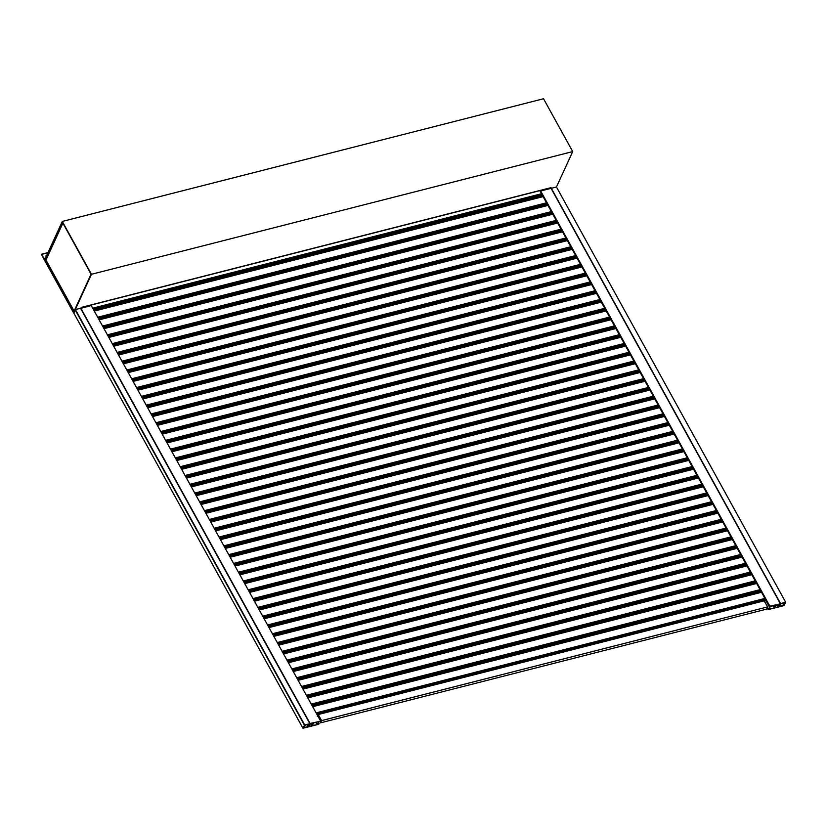 <?xml version="1.0" encoding="UTF-8"?>
<svg xmlns="http://www.w3.org/2000/svg" width="827" height="827" viewBox="0 0 827 827"><rect width="100%" height="100%" fill="white"/><g stroke="black" fill="none" stroke-linecap="round" stroke-linejoin="round"><path stroke-width="1.24" d="M769.627 608.972L768.531 609.023L769.627 608.972M767.549 607.235L768.531 609.023M765.988 600.681L770.33 608.558M780.812 603.565L785.65 602.18L784.73 603.162L784.73 602.563L781.215 603.462L780.306 604.64L779.53 606.408L783.789 605.323L784.182 603.348L785.536 602.356L784.037 605.622L768.19 609.592L774.33 607.855L775.126 606.904L775.509 607.556L779.013 606.47L779.964 604.392L779.344 604.01L775.654 605.767L775.664 604.951L769.544 606.822L771.167 606.17L769.865 606.181L781.008 603.689M780.409 603.669L551.154 188.391L780.378 603.648M556.416 186.933L785.65 602.18L556.416 186.933L551.154 188.391M316.214 722.095L317.847 724.018L317.444 724.369L319.098 723.604L318.013 721.63M317.299 724.07L319.098 723.604M305.018 724.948L309.112 723.925M320.059 721.32L309.784 723.511L80.55 308.244L309.753 723.491L80.55 308.254L75.402 309.546L73.727 312.957L302.951 728.246L73.727 312.957M305.142 725.01L308.916 723.925L307.975 726.613L303.664 727.729L305.215 725.465L304.667 725.558L75.309 309.743M540.951 191.316L540.31 191.575L769.544 606.822M304.543 724.99L303.044 728.256L318.798 724.245L312.999 725.475L312.978 724.741L311.82 725.775L308.512 726.426L310.652 723.511L313.154 722.87L313.144 723.687L314.332 722.571L318.933 721.578M318.953 721.609L318.157 721.599M320.111 721.413L318.312 721.868M761.512 592.277L312.699 706.703M764.913 598.438L316.1 712.874M764.965 598.541L316.152 712.967M764.985 598.572L316.172 713.008M765.037 598.676L316.224 713.101L765.037 598.676M765.068 598.717L316.255 713.143M765.13 598.831L316.317 713.256M765.161 598.893L316.348 713.319M765.326 599.193L316.514 713.618M756.653 583.48L307.84 697.916M760.065 589.651L311.252 704.077M760.116 589.744L311.303 704.17L760.137 589.785M760.189 589.878L311.376 704.304L760.189 589.878M760.209 589.92L311.397 704.356M760.271 590.033L311.459 704.47M760.313 590.096L311.5 704.532M760.468 590.395L311.655 704.821M751.805 574.693L302.992 689.118M755.206 580.854L306.393 695.29M755.258 580.957L306.445 695.383L755.278 580.988M755.33 581.092L306.517 695.517L755.33 581.092M755.361 581.133L306.548 695.559M755.423 581.247L306.61 695.672M755.454 581.309L306.641 695.734M755.62 581.608L306.807 696.034M746.946 565.895L298.133 680.332M750.358 572.067L301.545 686.493M750.409 572.16L301.597 686.586M750.43 572.201L301.617 686.627M750.482 572.294L301.669 686.72L750.482 572.294M750.502 572.336L301.69 686.772M750.565 572.449L301.752 686.886M750.606 572.511L301.793 686.948M750.761 572.811L301.948 687.237M742.098 557.109L293.285 671.534M745.499 563.27L296.686 677.706M745.551 563.373L296.738 677.799M745.572 563.404L296.759 677.84M745.623 563.507L296.81 677.933L745.623 563.507M745.654 563.549L296.841 677.975M745.716 563.663L296.903 678.088M745.747 563.725L296.934 678.15M745.913 564.024L297.1 678.45M737.239 548.311L288.427 662.747M740.651 554.483L291.838 668.909M740.703 554.576L291.89 669.002M740.723 554.617L291.91 669.043M740.775 554.71L291.962 669.136L740.775 554.71M740.796 554.752L291.983 669.188M740.858 554.865L292.045 669.301M740.899 554.927L292.086 669.363M741.054 555.227L292.241 669.653M732.391 539.524L283.578 653.95M735.792 545.686L286.979 660.122M735.844 545.789L287.031 660.215M735.865 545.82L287.052 660.256M735.916 545.923L287.103 660.349L735.916 545.923M735.947 545.965L287.134 660.391M736.009 546.078L287.196 660.504M736.04 546.14L287.227 660.566M736.206 546.44L287.393 660.866M727.533 530.727L278.72 645.163M730.944 536.899L282.131 651.325M730.996 536.992L282.183 651.418M731.016 537.033L282.203 651.459M731.068 537.126L282.255 651.552L731.068 537.126M731.089 537.168L282.276 651.604M731.151 537.281L282.338 651.717M731.192 537.343L282.379 651.779M731.347 537.643L282.534 652.069M722.684 521.94L273.871 636.366M726.085 528.102L277.272 642.538M726.137 528.205L277.324 642.631M726.158 528.236L277.345 642.672M726.209 528.339L277.396 642.765L726.209 528.339M726.24 528.381L277.427 642.806M726.302 528.494L277.49 642.92M726.333 528.556L277.521 642.982M726.499 528.856L277.686 643.282M717.826 513.143L269.013 627.579M721.237 519.315L272.424 633.74M721.289 519.408L272.476 633.833M721.309 519.449L272.497 633.875M721.382 519.583L272.548 633.968M721.444 519.697L272.631 634.133M721.485 519.759L272.672 634.195M721.64 520.059L272.827 634.485M712.977 504.356L264.164 618.782M716.378 510.517L267.566 624.954M716.43 510.621L267.617 625.047M716.451 510.652L267.638 625.088M716.502 510.755L267.69 625.181L716.502 510.755M716.533 510.797L267.721 625.222M716.596 510.91L267.783 625.336M716.627 510.972L267.814 625.398M716.792 511.272L267.979 625.698M708.119 495.559L259.306 609.995M711.53 501.731L262.717 616.156M711.582 501.824L262.769 616.249L711.602 501.865M711.654 501.958L262.841 616.384L711.654 501.958M711.675 501.999L262.862 616.435M711.737 502.113L262.924 616.549M711.778 502.175L262.965 616.611M711.933 502.475L263.12 616.901M703.27 486.772L254.458 601.198M706.672 492.933L257.859 607.369M706.723 493.037L257.91 607.463L706.744 493.068M706.796 493.171L257.983 607.597L706.796 493.171M706.827 493.212L258.014 607.638M706.889 493.326L258.076 607.752M706.92 493.388L258.107 607.814M707.085 493.688L258.272 608.114M698.412 477.975L249.599 592.411M701.823 484.146L253.01 598.572M701.875 484.24L253.062 598.665M701.896 484.281L253.083 598.707M701.947 484.374L253.134 598.8L701.947 484.374M701.968 484.415L253.155 598.851M702.03 484.529L253.217 598.965M702.071 484.591L253.258 599.027M702.226 484.891L253.413 599.317M693.564 469.188L244.751 583.614M696.965 475.349L248.152 589.785M697.016 475.453L248.203 589.878M697.037 475.484L248.224 589.92M697.089 475.587L248.276 590.013L697.089 475.587M697.12 475.628L248.307 590.054M697.182 475.742L248.369 590.168M697.213 475.804L248.4 590.23M697.378 476.104L248.565 590.53M688.705 460.391L239.892 574.827M692.116 466.562L243.303 580.988M692.168 466.655L243.355 581.081M692.189 466.697L243.376 581.123M692.24 466.79L243.427 581.216L692.24 466.79M692.261 466.831L243.448 581.267M692.323 466.945L243.51 581.381M692.364 467.007L243.551 581.443M692.519 467.307L243.707 581.732M683.857 451.604L235.044 566.03M687.258 457.765L238.445 572.201M687.309 457.869L238.496 572.294M687.33 457.9L238.517 572.336M687.382 458.003L238.569 572.429L687.382 458.003M687.413 458.044L238.6 572.47M687.475 458.158L238.662 572.584M687.506 458.22L238.693 572.646M687.671 458.52L238.858 572.946M678.998 442.807L230.185 557.243M682.409 448.978L233.596 563.404M682.461 449.071L233.648 563.497M682.482 449.113L233.669 563.538M682.533 449.206L233.721 563.632L682.533 449.206M682.554 449.247L233.741 563.683M682.616 449.361L233.803 563.797M682.657 449.423L233.845 563.859M682.813 449.723L234 564.148M674.15 434.02L225.337 548.446M677.551 440.181L228.738 554.617M677.602 440.284L228.79 554.71M677.623 440.315L228.81 554.752M677.675 440.419L228.862 554.845L677.675 440.419M677.706 440.46L228.893 554.886M677.768 440.574L228.955 555M677.799 440.636L228.986 555.062M677.964 440.936L229.151 555.362M669.291 425.223L220.478 539.659M672.702 431.394L223.89 545.82M672.754 431.487L223.941 545.913M672.775 431.529L223.962 545.954M672.847 431.663L224.014 546.047M672.909 431.777L224.096 546.213M672.951 431.839L224.138 546.275M673.106 432.139L224.293 546.564M664.443 416.436L215.63 530.862M667.844 422.597L219.031 537.033M667.896 422.7L219.083 537.126M667.916 422.731L219.103 537.168M667.968 422.835L219.155 537.261L667.968 422.835M667.999 422.876L219.186 537.302M668.061 422.99L219.248 537.416M668.092 423.052L219.279 537.478M668.257 423.352L219.444 537.777M659.584 407.639L210.771 522.075M662.996 413.81L214.183 528.236M663.047 413.903L214.234 528.329L663.068 413.945M663.12 414.038L214.307 528.463L663.12 414.038M663.14 414.079L214.327 528.515M663.202 414.193L214.389 528.629M663.244 414.255L214.431 528.691M663.399 414.554L214.586 528.98M654.736 398.852L205.923 513.278M658.137 405.013L209.324 519.449M658.189 405.116L209.376 519.542L658.209 405.147M658.261 405.251L209.448 519.676L658.261 405.251M658.292 405.292L209.479 519.718M658.354 405.406L209.541 519.832M658.385 405.468L209.572 519.894M658.55 405.768L209.738 520.193M649.877 390.055L201.064 504.491M653.289 396.226L204.476 510.652M653.34 396.319L204.527 510.745M653.361 396.36L204.548 510.786M653.413 396.453L204.6 510.879L653.413 396.453M653.433 396.495L204.62 510.931M653.495 396.609L204.682 511.045M653.537 396.671L204.724 511.107M653.692 396.97L204.879 511.396M645.029 381.268L196.216 495.693M648.43 387.429L199.617 501.865M648.482 387.532L199.669 501.958M648.502 387.563L199.689 501.999M648.554 387.667L199.741 502.092L648.554 387.667M648.585 387.708L199.772 502.134M648.647 387.822L199.834 502.247M648.678 387.884L199.865 502.309M648.844 388.183L200.031 502.609M640.17 372.47L191.357 486.907M643.582 378.642L194.769 493.068M643.633 378.735L194.821 493.161M643.654 378.776L194.841 493.202M643.706 378.869L194.893 493.295L643.706 378.869M643.726 378.911L194.914 493.347M643.788 379.024L194.976 493.461M643.83 379.086L195.017 493.523M643.985 379.386L195.172 493.812M635.322 363.684L186.509 478.109M638.723 369.845L189.91 484.281M638.775 369.948L189.962 484.374M638.795 369.979L189.983 484.415M638.847 370.082L190.034 484.508L638.847 370.082M638.878 370.124L190.065 484.55M638.94 370.238L190.127 484.663M638.971 370.3L190.158 484.725M639.137 370.599L190.324 485.025M630.463 354.886L181.651 469.322M633.875 361.058L185.062 475.484M633.927 361.151L185.114 475.577M633.947 361.192L185.134 475.618M633.999 361.285L185.186 475.711L633.999 361.285M634.02 361.327L185.207 475.763M634.082 361.44L185.269 475.876M634.123 361.502L185.31 475.938M634.278 361.802L185.465 476.228M625.615 346.099L176.802 460.525M629.016 352.261L180.203 466.697M629.068 352.364L180.255 466.79M629.089 352.395L180.276 466.831M629.14 352.498L180.327 466.924L629.14 352.498M629.171 352.54L180.358 466.966M629.233 352.653L180.42 467.079M629.264 352.715L180.451 467.141M629.43 353.015L180.617 467.441M620.757 337.302L171.944 451.738M624.168 343.474L175.355 457.9M624.22 343.567L175.407 457.993M624.24 343.608L175.427 458.034M624.313 343.743L175.479 458.127M624.375 343.856L175.562 458.292M624.416 343.918L175.603 458.354M624.571 344.218L175.758 458.644M615.908 328.515L167.095 442.941M619.309 334.677L170.496 449.113M619.361 334.78L170.548 449.206M619.382 334.811L170.569 449.247M619.433 334.914L170.62 449.34L619.433 334.914M619.464 334.956L170.651 449.381M619.526 335.069L170.713 449.495M619.557 335.131L170.744 449.557M619.723 335.431L170.91 449.857M611.05 319.718L162.237 434.154M614.461 325.89L165.648 440.315M614.513 325.983L165.7 440.409L614.533 326.024M614.585 326.117L165.772 440.543L614.585 326.117M614.606 326.158L165.793 440.595M614.668 326.272L165.855 440.708M614.709 326.334L165.896 440.77M614.864 326.634L166.051 441.06M606.201 310.931L157.388 425.357M609.602 317.092L160.789 431.529M609.654 317.196L160.841 431.622L609.675 317.227M609.726 317.33L160.914 431.756L609.726 317.33M609.757 317.372L160.945 431.797M609.819 317.485L161.007 431.911M609.85 317.547L161.038 431.973M610.016 317.847L161.203 432.273M601.343 302.134L152.53 416.57M604.754 308.306L155.941 422.731M604.806 308.399L155.993 422.824M604.826 308.44L156.014 422.866M604.878 308.533L156.065 422.959L604.878 308.533M604.899 308.574L156.086 423.01M604.961 308.688L156.148 423.124M605.002 308.75L156.189 423.186M605.157 309.05L156.344 423.476M596.494 293.347L147.682 407.773M599.895 299.508L151.083 413.945M599.947 299.612L151.134 414.038M599.968 299.643L151.155 414.079M600.02 299.746L151.207 414.172L600.02 299.746M600.051 299.787L151.238 414.213M600.113 299.901L151.3 414.327M600.144 299.963L151.331 414.389M600.309 300.263L151.496 414.689M591.636 284.55L142.823 398.986M595.047 290.722L146.234 405.147M595.099 290.815L146.286 405.24M595.12 290.856L146.307 405.282M595.171 290.949L146.358 405.375L595.171 290.949M595.192 290.99L146.379 405.426M595.254 291.104L146.441 405.54M595.295 291.166L146.482 405.602M595.45 291.466L146.637 405.892M586.788 275.763L137.975 390.189M590.189 281.924L141.376 396.36M590.24 282.028L141.427 396.453M590.261 282.059L141.448 396.495M590.313 282.162L141.5 396.588L590.313 282.162M590.344 282.203L141.531 396.629M590.406 282.317L141.593 396.743M590.437 282.379L141.624 396.805M590.602 282.679L141.789 397.105M581.929 266.966L133.116 381.402M585.34 273.137L136.527 387.563M585.392 273.23L136.579 387.656M585.413 273.272L136.6 387.698M585.464 273.365L136.651 387.791L585.464 273.365M585.485 273.406L136.672 387.842M585.547 273.52L136.734 387.956M585.588 273.582L136.775 388.018M585.743 273.882L136.931 388.308M577.081 258.179L128.268 372.605M580.482 264.34L131.669 378.776M580.533 264.444L131.72 378.869M580.554 264.475L131.741 378.911M580.606 264.578L131.793 379.004L580.606 264.578M580.637 264.619L131.824 379.045M580.699 264.733L131.886 379.159M580.73 264.795L131.917 379.221M580.895 265.095L132.082 379.521M572.222 249.382L123.409 363.818M575.633 255.553L126.82 369.979M575.685 255.646L126.872 370.072M575.706 255.688L126.893 370.114M575.778 255.822L126.944 370.207M575.84 255.936L127.027 370.372M575.881 255.998L127.069 370.434M576.037 256.298L127.224 370.723M567.374 240.595L118.561 355.021M570.775 246.756L121.962 361.192M570.826 246.859L122.014 361.285M570.847 246.891L122.034 361.327M570.899 246.994L122.086 361.42L570.899 246.994M570.93 247.035L122.117 361.461M570.992 247.149L122.179 361.575M571.023 247.211L122.21 361.637M571.188 247.511L122.375 361.937M562.515 231.798L113.702 346.234M565.926 237.969L117.114 352.395M565.978 238.062L117.165 352.488L565.999 238.104M566.05 238.197L117.238 352.622L566.05 238.197M566.071 238.238L117.258 352.674M566.133 238.352L117.32 352.788M566.175 238.414L117.362 352.85M566.33 238.714L117.517 353.139M557.667 223.011L108.854 337.437M561.068 229.172L112.255 343.608M561.119 229.275L112.307 343.701L561.14 229.306M561.192 229.41L112.379 343.836L561.192 229.41M561.223 229.451L112.41 343.877M561.285 229.565L112.472 343.991M561.316 229.627L112.503 344.053M561.481 229.927L112.668 344.352M552.808 214.214L103.995 328.65M556.22 220.385L107.407 334.811M556.271 220.478L107.458 334.904M556.292 220.52L107.479 334.945M556.344 220.613L107.531 335.038L556.344 220.613M556.364 220.654L107.551 335.09M556.426 220.768L107.613 335.204M556.468 220.83L107.655 335.266M556.623 221.129L107.81 335.555M547.96 205.427L99.147 319.853M551.361 211.588L102.548 326.024M551.413 211.691L102.6 326.117M551.433 211.722L102.62 326.158M551.485 211.826L102.672 326.252L551.485 211.826M551.516 211.867L102.703 326.293M551.578 211.981L102.765 326.407M551.609 212.043L102.796 326.469M551.774 212.343L102.961 326.768M542.853 196.185L94.04 310.611M543.101 196.63L94.288 311.066M546.513 202.801L97.7 317.227M546.564 202.894L97.751 317.32M546.585 202.935L97.772 317.361M546.637 203.029L97.824 317.454L546.637 203.029M546.657 203.07L97.844 317.506M546.719 203.184L97.906 317.62M546.761 203.246L97.948 317.682M546.916 203.545L98.103 317.971M317.351 715.035L318.323 714.683L321.579 720.596L320.566 722.839L319.842 721.547M766.691 609.096L320.566 722.839L766.691 609.096L767.714 606.884L764.127 600.847L318.002 714.59L764.127 600.847M321.579 720.627L767.714 606.884L321.579 720.596M319.946 721.495L320.525 722.54L321.424 720.565L318.261 714.817L317.31 716.482M312.089 723.139L313.009 724.731M313.144 723.687L312.72 722.984L313.082 723.687M91.239 305.577L320.473 720.834L91.239 305.577L80.612 308.368M309.846 723.615L309.184 723.821M308.916 724.483L309.246 723.925M308.213 724.99L307.747 724.173L308.182 724.979M774.599 605.219L775.54 606.853M775.654 605.767L775.219 605.064L775.592 605.767M769.627 606.698L540.31 191.388L769.699 606.294M551.061 188.339L780.295 603.596L551.061 188.339L540.465 191.047M784.079 603.658L783.603 602.852M768.273 609.644L767.249 607.886L768.19 609.633M81.067 308.099L81.408 307.375L551.051 187.636L550.71 188.36M550.172 188.494L550.431 187.936M556.457 186.995L572.708 151.589L543.535 98.744L62.294 221.44L91.466 274.285L73.686 313.04L44.513 260.185L62.294 221.44M91.053 274.161L62.397 222.256L44.927 260.309L73.582 312.224L91.053 274.161M572.708 151.589L91.466 274.285M74.616 311.955L45.961 260.05L62.893 223.156M45.961 260.05L44.927 260.309M47.925 252.752L41.639 254.354L43.986 258.603L44.617 258.789L46.384 255.977L44.472 260.133L41.433 254.292M44.792 258.396L43.986 258.603L44.617 258.789M46.043 255.677L46.591 255.657M541.499 193.735L92.686 308.161M541.561 193.838L92.748 308.264M541.582 193.88L92.769 308.316M541.644 193.994L92.831 308.419L541.644 193.994M541.675 194.045L92.862 308.471M541.747 194.169L92.934 308.595M541.778 194.231L92.965 308.667M541.943 194.531L93.131 308.967M551.216 188.256L780.44 603.514M551.268 188.215L780.502 603.472M304.625 724.803L75.402 309.546M304.574 724.834L75.34 309.587M765.099 598.769L316.286 713.194M765.388 599.306L316.576 713.732M765.523 599.544L316.71 713.97M766.122 600.619L764.499 601.033M317.847 714.91L317.31 715.055M760.24 589.982L311.428 704.408M760.54 590.519L311.727 704.945M760.664 590.747L311.851 705.173M761.264 591.832L312.451 706.258L761.274 591.853M755.392 581.185L306.579 695.61M755.682 581.722L306.869 696.148L755.671 581.691M755.816 581.96L307.003 696.386M756.405 583.035L307.603 697.471L756.426 583.066M750.534 572.398L301.721 686.823M750.833 572.935L302.02 687.361L750.813 572.904M750.957 573.163L302.144 687.588M751.557 574.248L302.744 688.674L751.567 574.269M745.685 563.601L296.872 678.026M745.975 564.138L297.162 678.564L745.964 564.107M746.109 564.376L297.296 678.802M746.698 565.451L297.896 679.887M740.827 554.814L292.014 669.239M741.126 555.351L292.313 669.777L741.106 555.32M741.25 555.579L292.438 670.004M293.047 671.111L741.86 556.685L293.037 671.09M735.978 546.016L287.165 660.442M736.268 546.554L287.455 660.98M736.402 546.792L287.589 661.218M736.991 547.867L288.189 662.303L737.012 547.898M731.12 537.23L282.307 651.655M731.419 537.767L282.607 652.193M731.544 537.995L282.731 652.42M283.341 653.526L732.153 539.101L283.33 653.506M726.271 528.432L277.458 642.858M726.561 528.97L277.748 643.396M726.695 529.208L277.882 643.633M727.284 530.283L278.482 644.719M721.413 519.645L272.6 634.071M721.713 520.183L272.9 634.609M721.837 520.41L273.024 634.836M722.436 521.496L273.623 635.922M716.564 510.848L267.752 625.274M716.854 511.386L268.041 625.812M716.988 511.624L268.175 626.049M717.578 512.699L268.775 627.135M711.706 502.061L262.893 616.487M712.006 502.599L263.193 617.025M712.13 502.826L263.317 617.252M712.729 503.912L263.916 618.338L712.74 503.932M706.858 493.264L258.045 607.69M707.147 493.802L258.334 608.227L707.137 493.771M707.281 494.039L258.469 608.465M707.871 495.115L259.068 609.551L707.891 495.146M701.999 484.477L253.186 598.903M702.299 485.015L253.486 599.441L702.278 484.984M702.423 485.242L253.61 599.668M703.022 486.328L254.209 600.753L703.033 486.348M697.151 475.68L248.338 590.106M697.44 476.218L248.627 590.643L697.43 476.187M697.574 476.455L248.762 590.881M698.164 477.53L249.361 591.967M692.292 466.893L243.479 581.319M692.592 467.431L243.779 581.857L692.571 467.4M692.716 467.658L243.903 582.084M244.513 583.19L693.326 468.764L244.503 583.169M687.444 458.096L238.631 572.522M687.733 458.634L238.92 573.059M687.868 458.871L239.055 573.297M688.457 459.946L239.654 574.383L688.477 459.977M682.585 449.309L233.772 563.735M682.885 449.847L234.072 564.272M683.009 450.074L234.196 564.5M234.806 565.606L683.619 451.18L234.796 565.585M677.737 440.512L228.924 554.938M678.026 441.049L229.213 555.475M678.161 441.287L229.348 555.713M678.75 442.362L229.947 556.798M672.878 431.725L224.065 546.151M673.178 432.263L224.365 546.688M673.302 432.49L224.489 546.916M673.902 433.575L225.089 548.001M668.02 422.928L219.217 537.354M668.319 423.465L219.506 537.891M668.454 423.703L219.641 538.129M669.043 424.778L220.24 539.214M663.171 414.141L214.358 528.567M663.471 414.678L214.658 529.104M663.595 414.906L214.782 529.332M664.195 415.991L215.382 530.417L664.205 416.012M658.313 405.344L209.51 519.769M658.612 405.881L209.8 520.307L658.602 405.85M658.747 406.119L209.934 520.545M659.336 407.194L210.534 521.63L659.357 407.225M653.464 396.557L204.651 510.983M653.764 397.094L204.951 511.52L653.743 397.063M653.888 397.322L205.075 511.748M654.488 398.407L205.675 512.833L654.498 398.428M648.606 387.76L199.803 502.185M648.906 388.297L200.093 502.723L648.895 388.266M649.04 388.535L200.227 502.961M649.629 389.61L200.827 504.046M643.757 378.973L194.945 493.399M644.057 379.51L195.244 493.936L644.037 379.479M644.181 379.738L195.368 494.164M195.978 495.27L644.791 380.844L195.968 495.249M638.899 370.176L190.096 484.601M639.199 370.713L190.386 485.139M639.333 370.951L190.52 485.377M639.922 372.026L191.12 486.462L639.943 372.057M634.051 361.389L185.238 475.814M634.35 361.926L185.537 476.352M634.474 362.154L185.661 476.579M186.271 477.686L635.084 363.26L186.261 477.665M629.192 352.591L180.389 467.017M629.492 353.129L180.679 467.555M629.626 353.367L180.813 467.793M630.215 354.442L181.413 468.878M624.344 343.805L175.531 458.23M624.643 344.342L175.831 458.768M624.767 344.57L175.955 458.995M625.367 345.655L176.554 460.081M619.485 335.007L170.682 449.433M619.785 335.545L170.972 449.971M619.919 335.783L171.106 450.208M620.508 336.858L171.706 451.294M614.637 326.22L165.824 440.646M614.937 326.758L166.124 441.184M615.061 326.985L166.248 441.411M615.66 328.071L166.847 442.497L615.67 328.092M609.778 317.423L160.976 431.849M610.078 317.961L161.265 432.387L610.068 317.93M610.212 318.199L161.399 432.624M610.802 319.274L161.999 433.71L610.822 319.305M604.93 308.636L156.117 423.062M605.23 309.174L156.417 423.6L605.209 309.143M605.354 309.401L156.541 423.827M605.953 310.487L157.14 424.913L605.964 310.507M600.071 299.839L151.269 414.265M600.371 300.377L151.558 414.803L600.361 300.346M600.505 300.615L151.692 415.04M601.095 301.69L152.292 416.126M595.223 291.052L146.41 405.478M595.523 291.59L146.71 406.016L595.502 291.559M595.647 291.817L146.834 406.243M147.444 407.349L596.257 292.923L147.433 407.329M590.364 282.255L141.562 396.681M590.664 282.793L141.851 397.218M590.798 283.03L141.986 397.456M591.388 284.106L142.585 398.542L591.408 284.137M585.516 273.468L136.703 387.894M585.816 274.006L137.003 388.432M585.94 274.233L137.127 388.659M137.737 389.765L586.55 275.339L137.727 389.744M580.657 264.671L131.855 379.097M580.957 265.209L132.144 379.634M581.092 265.446L132.279 379.872M581.681 266.521L132.878 380.958M575.809 255.884L126.996 370.31M576.109 256.422L127.296 370.847M576.233 256.649L127.42 371.075M576.832 257.735L128.02 372.16M570.95 247.087L122.148 361.513M571.25 247.624L122.437 362.05M571.385 247.862L122.572 362.288M571.974 248.937L123.171 363.373M566.102 238.3L117.289 352.726M566.402 238.838L117.589 353.263M566.526 239.065L117.713 353.491M567.126 240.15L118.313 354.576L567.136 240.171M561.244 229.503L112.441 343.929M561.543 230.04L112.73 344.466L561.533 230.009M561.678 230.278L112.865 344.704M562.267 231.353L113.464 345.789L562.288 231.384M556.395 220.716L107.582 335.142M556.695 221.254L107.882 335.679L556.674 221.222M556.819 221.481L108.006 335.907M557.419 222.566L108.606 336.992L557.429 222.587M551.537 211.919L102.734 326.345M551.836 212.456L103.024 326.882L551.826 212.425M551.971 212.694L103.158 327.12M552.56 213.769L103.757 328.205M546.688 203.132L97.875 317.558M546.988 203.669L98.175 318.095L546.967 203.638M547.112 203.897L98.299 318.323M98.909 319.429L547.722 205.003L98.899 319.408M318.943 716.068L318.002 716.306M319.098 716.347L318.157 716.596M317.279 724.173L316.141 722.105M317.113 724.287L315.945 722.157M317.082 724.359L315.883 722.178M316.927 724.473L315.687 722.229M312.627 724.824L311.738 723.232M312.513 724.907L311.614 723.263M312.255 725.465L311.107 723.387M311.82 725.775L310.58 723.532M310.042 723.418L80.808 308.161M309.877 723.532L80.643 308.285M308.368 724.638L308.068 724.09M308.316 724.679L308.006 724.111M307.975 726.613L306.765 724.421M307.923 726.644L306.703 724.442M304.377 725.103L75.143 309.856M773.09 605.602L774.33 607.855M773.617 605.467L774.765 607.545M774.113 605.343L775.023 606.987M774.248 605.312L775.126 606.904M774.63 605.209L775.519 606.811L774.651 605.209M777.339 604.516L778.579 606.77M777.866 604.392L779.013 606.47M540.631 190.934L769.865 606.181M782.569 603.11L783.789 605.323M782.642 603.1L783.841 605.281M783.614 602.852L784.048 603.638M783.872 602.78L784.182 603.348M783.934 602.769L784.234 603.317M767.404 607.545L768.345 609.251M767.508 607.318L768.51 609.127M47.976 252.617L41.557 254.261M541.706 194.097L92.893 308.533M542.005 194.645L93.193 309.071L542.026 194.676M542.047 194.717L93.234 309.143L542.047 194.727M542.202 195.007L93.389 309.432M542.791 196.061L93.978 310.487M785.65 602.17L556.416 186.912M784.596 603.183L784.316 602.666M75.278 309.732L304.512 724.99M316.565 713.701L765.378 599.275M317.32 715.076L317.837 714.942M764.51 601.064L766.133 600.65M311.707 704.914L760.52 590.488M297.906 679.908L746.719 565.482M287.445 660.949L736.257 546.523M282.586 652.162L731.399 537.736M277.738 643.365L726.551 528.939M278.492 644.74L727.305 530.314M272.879 634.578L721.692 520.152M273.634 635.942L722.447 521.517M268.031 625.781L716.844 511.355M268.785 627.155L717.598 512.73M263.172 616.994L711.985 502.568M249.372 591.987L698.184 477.561M238.91 573.028L687.723 458.603M234.051 564.241L682.864 449.816M229.203 555.444L678.016 441.018M229.958 556.819L678.771 442.393M224.344 546.657L673.157 432.232M225.099 548.022L673.912 433.596M219.496 537.86L668.309 423.434M220.251 539.235L669.064 424.809M214.638 529.073L663.45 414.647M200.837 504.067L649.65 389.641M190.375 485.108L639.188 370.682M185.517 476.321L634.33 361.895M180.668 467.524L629.481 353.098M181.423 468.899L630.236 354.473M175.81 458.737L624.623 344.311M176.565 460.101L625.377 345.676M170.962 449.94L619.774 335.514M171.716 451.315L620.529 336.889M166.103 441.153L614.916 326.727M152.302 416.146L601.115 301.721M141.841 397.187L590.654 282.762M136.982 388.401L585.795 273.975M132.134 379.603L580.947 265.178M132.889 380.978L581.701 266.552M127.275 370.816L576.088 256.391M128.03 372.181L576.843 257.755M122.427 362.019L571.24 247.593M123.182 363.394L571.995 248.968M117.568 353.232L566.381 238.807M103.768 328.226L552.581 213.8M318.085 714.507L764.21 600.764M91.239 305.545L320.473 720.793M769.544 606.687L540.31 191.43M780.295 603.555L551.061 188.308M550.72 187.863L81.077 307.603M46.095 255.626L46.674 255.481M41.484 254.24L47.997 252.576M93.999 310.528L542.812 196.102"/></g></svg>
